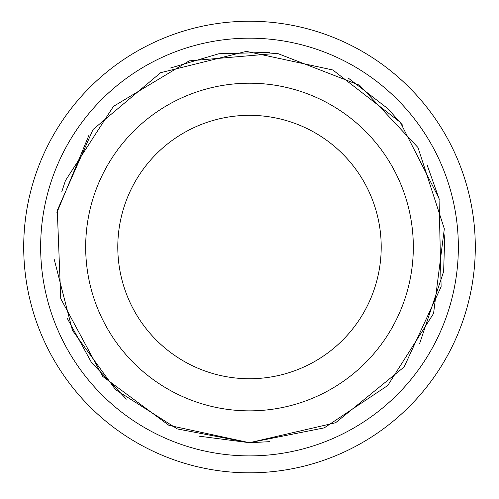 <?xml version="1.0" encoding="UTF-8"?>
<svg xmlns="http://www.w3.org/2000/svg" width="499" height="499" viewBox="0 0 499 499"><rect width="100%" height="100%" fill="white"/><g stroke="black" fill="none" stroke-linecap="round" stroke-linejoin="round"><path stroke-width="0.75" d="M249.5 472.821A225.785 225.785 0 0 0 445.039 134.137A225.785 225.785 0 0 0 53.961 134.137A225.785 225.785 0 0 0 249.5 472.821A225.785 225.785 0 0 0 445.039 134.137A225.785 225.785 0 0 0 53.961 134.137A225.785 225.785 0 0 0 249.5 472.821M249.5 410.858A163.822 163.822 0 0 0 391.372 165.119A163.822 163.822 0 0 0 107.628 165.119A163.822 163.822 0 0 0 249.5 410.858M249.5 378.741A131.711 131.711 0 0 0 363.565 181.181A131.711 131.711 0 0 0 135.435 181.181A131.711 131.711 0 0 0 249.5 378.741M249.5 455.886A208.85 208.85 0 0 0 430.369 142.608A208.85 208.85 0 0 0 68.631 142.608A208.85 208.85 0 0 0 249.5 455.886M199.519 436.226L249.5 442.713L269.716 441.665M403.417 367.869L404.614 366.328M419.54 343.88L443.636 271.556L444.796 234.748M439.276 199.307L427.05 164.764M402.762 125.368L387.866 108.663L348.483 78.231M269.647 52.389L218.843 53.755L170.521 67.995M89.015 135.067L56.836 212.786M67.334 318.493L91.485 362.48L126.39 399.131M54.204 259.349L72.442 330.35L115.506 389.644L177.363 428.934L249.344 442.713L324.238 427.88L387.754 385.515L433.562 313.466L444.328 228.773L418.012 147.561L359.623 85.279L277.232 53.324L189.183 60.878L113.435 106.399L65.438 180.601L61.857 191.51M249.5 442.713L335.59 422.759L404.121 366.971L441.116 286.713L439.033 198.371L400.273 122.299L332.814 69.972L246.425 51.372L160.659 72.679L93.014 129.54L57.285 210.366L60.753 298.67L102.719 376.439L168.974 425.379L249.5 442.713"/></g></svg>
